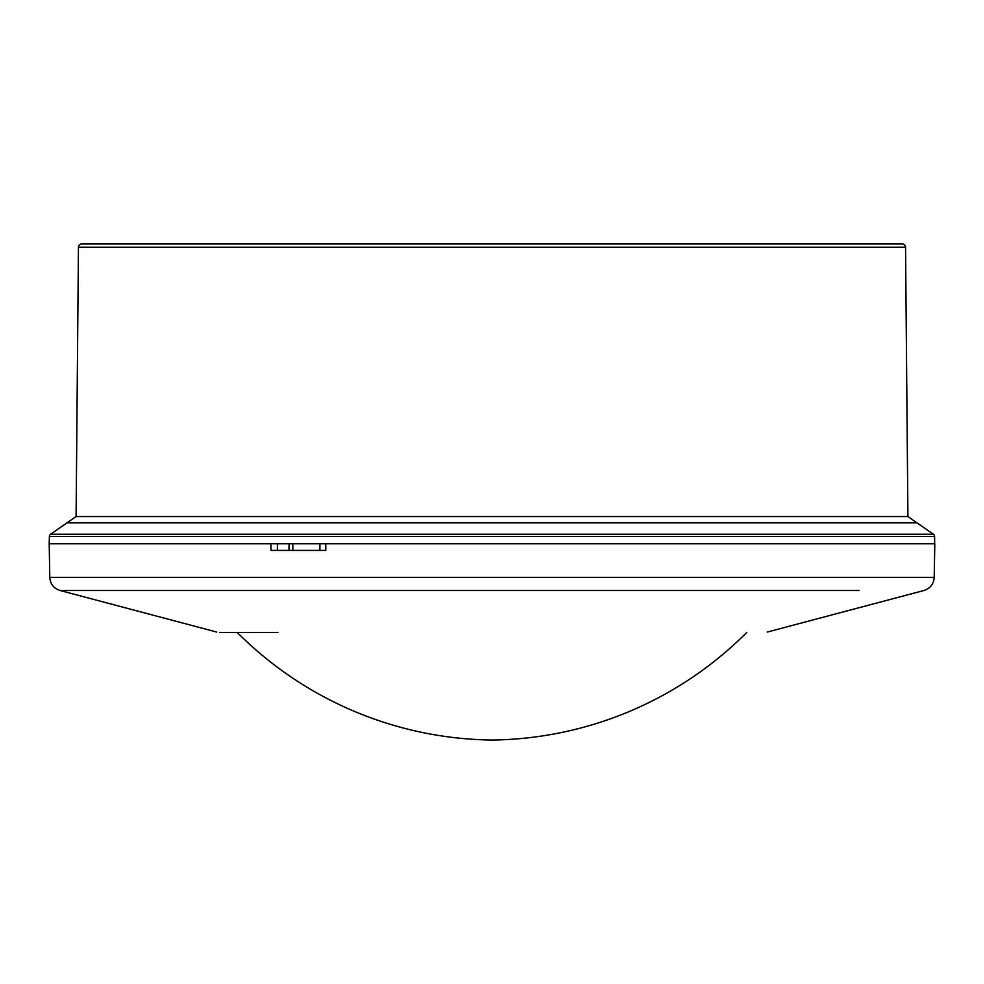 <?xml version="1.0" encoding="UTF-8"?>
<svg xmlns="http://www.w3.org/2000/svg" width="984" height="984" viewBox="0 0 984 984"><rect width="100%" height="100%" fill="white"/><g stroke="black" fill="none" stroke-linecap="round" stroke-linejoin="round"><path stroke-width="1.48" d="M859.069 590.511L60.086 590.511C53.726 588.42 50.295 584.029 49.79 577.362L934.21 577.362L934.8 543.771L325.741 543.771L325.802 550.425L271.006 550.425L270.957 543.771L49.2 543.771L49.397 536.44A2.768 2.768 0 0 1 50.578 534.238L933.422 534.238A2.768 2.768 0 0 1 934.603 536.44L934.689 550.425M219.617 632.441L277.894 632.441M277.34 550.425L277.439 543.771M319.948 543.771L319.849 550.425L325.802 550.425M288.964 550.425L289.075 543.771M292.863 550.425L292.802 543.771M885.674 243.958L81.77 243.958A3.321 3.321 0 0 0 78.449 247.255L76.088 516.551L50.578 534.238M81.77 243.958L902.23 243.958A3.321 3.321 0 0 1 905.551 247.255L907.912 516.551L76.088 516.551M934.8 543.771L49.2 543.771L49.79 577.362M907.912 516.551L933.422 534.238M237.242 632.441A365.987 365.987 0 0 0 492 740.042A365.987 365.987 0 0 0 746.758 632.441M216.775 632.072L60.086 590.511L124.931 590.511M905.551 247.255L78.449 247.255M934.603 536.44L49.397 536.44M66.974 522.848L917.026 522.848M767.225 632.072L923.914 590.511C930.274 588.42 933.705 584.029 934.21 577.362"/></g></svg>

